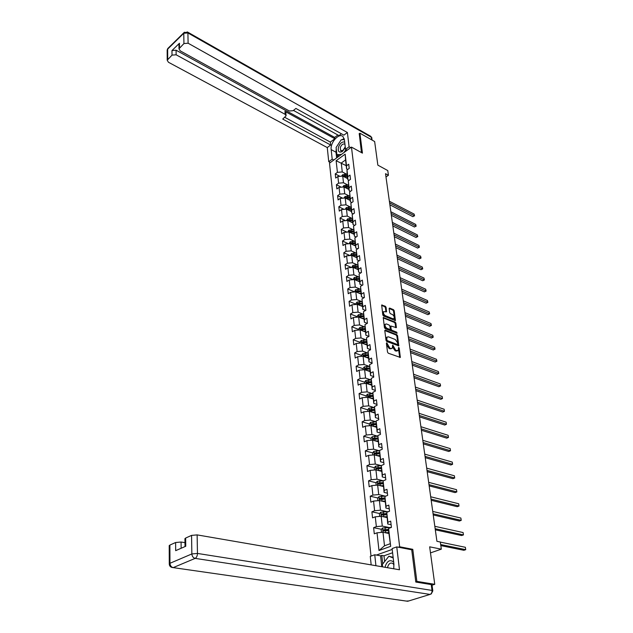 <?xml version="1.0" encoding="UTF-8"?>
<svg xmlns="http://www.w3.org/2000/svg" width="633" height="633" viewBox="0 0 633 633"><rect width="100%" height="100%" fill="white"/><g stroke="black" fill="none" stroke-linecap="round" stroke-linejoin="round"><path stroke-width="0.95" d="M386.771 342.801L386.391 343.213L387.523 352.122L388.282 353.206L400.325 357.431L399.225 348.126L398.703 347.375L398.244 350.437L395.847 350.437L392.769 345.104L392.302 348.158L390.83 348.538L389.865 348.166L386.771 342.801M386.083 307.329L385.347 306.269L381.667 305.035L382.807 314.941L383.551 316.017L395.411 320.559L394.217 310.724L393.489 309.672L389.667 308.073L389.145 308.603L389.675 312.631L390.411 313.691L392.31 314.474C393.916 315.574 394.509 316.911 394.09 318.47L392.879 318.755L385.37 315.685C383.748 314.585 383.147 313.248 383.566 311.673L386.534 311.792L386.083 307.329L385.41 307.717L384.674 306.657L381.596 305.367M415.762 581.727L416.854 581.379L434.752 584.314L429.665 546.833L441.328 549.167L440.315 542.014L436.92 541.31L385.529 173.695L388.433 175.27L387.768 170.562L377.854 165.15L374.649 141.539L359.908 133.191L359.101 133.785M416.854 581.379L412.779 549.325L399.66 546.77L351.465 147.093L362.44 153.131L359.908 133.191M385.347 330.109L384.801 330.679L386.043 340.443L386.795 341.519L398.782 345.847L397.564 335.712L396.82 334.651L385.347 330.109L384.809 330.41M384.413 327.601L383.258 317.544L395.142 322.07L395.878 323.131L396.353 327.641L390.83 326.011L391.115 329.184L391.859 330.252L396.669 332.159L397.136 333.219L385.157 328.677L384.413 327.601M434.752 584.314L432.046 585.161M371.009 556.098L329.508 163.156L351.465 147.093M399.66 546.77L398.402 547.221M392.215 549.428L376.39 555.062M339.913 176.322L335.245 173.909L335.696 178.055L337.864 176.504L338.6 183.174L336.416 184.717L336.875 188.919L339.059 187.376L339.802 194.141L337.611 195.676L338.069 199.933L340.277 198.406L341.029 205.258L338.813 206.785L339.28 211.098L341.504 209.578L342.263 216.533L340.032 218.037L340.507 222.412L342.746 220.909L343.521 227.959L341.274 229.455L341.749 233.886L344.012 232.398L344.795 239.543L342.524 241.023L343.015 245.517L345.294 244.045L346.085 251.293L343.798 252.765L344.297 257.322L346.591 255.859L347.398 263.209L345.088 264.665L345.594 269.286L347.905 267.838L348.728 275.292L346.401 276.732L346.908 281.416L349.242 279.992L350.073 287.556L347.731 288.972L348.245 293.728L350.595 292.311L351.442 299.987L349.076 301.395L349.598 306.222L351.972 304.821L352.826 312.607L350.445 313.992L350.975 318.89L353.364 317.505L354.235 325.409L351.829 326.778L352.367 331.747L354.781 330.379L355.667 338.402L353.238 339.755L353.784 344.795L356.221 343.45L357.115 351.584L354.662 352.921L355.216 358.033L357.677 356.703L358.587 364.964L356.11 366.278L356.68 371.476L359.156 370.17L360.074 378.55L357.582 379.847L358.159 385.117L360.66 383.827L361.593 392.341L359.077 393.615L359.663 398.972L362.187 397.706L363.136 406.346L360.596 407.597L361.182 413.033L363.73 411.79L364.695 420.565L362.131 421.8L362.733 427.315L365.304 426.096L366.285 435.013L363.698 436.216L364.307 441.818L366.903 440.623L367.9 449.675L365.288 450.862L365.906 456.551L368.525 455.38L369.537 464.582L366.903 465.738L367.528 471.522L370.17 470.374L371.199 479.719L368.541 480.851L369.181 486.722L371.848 485.606L372.892 495.101L370.21 496.201L370.851 502.175L373.549 501.083L374.609 510.736L371.895 511.804L372.56 517.873L375.274 516.813L376.358 526.624L373.62 527.669L374.285 533.833L377.031 532.804L378.985 550.528L390.688 546.319L388.464 530.209L388.615 528.452L391.431 527.392L390.696 521.149L387.894 522.225L387.744 524.013L386.747 512.334L389.532 511.25L388.812 505.11L386.035 506.21L385.901 508.07L384.904 496.486L387.665 495.37L386.953 489.325L384.207 490.456L384.081 492.387L383.092 480.89L385.829 479.743L385.125 473.8L382.403 474.964L382.292 476.958L381.311 465.548L384.017 464.369L383.329 458.529L380.631 459.708L380.536 461.766L379.563 450.443L382.245 449.248L381.564 443.496L378.89 444.698L378.803 446.819L377.838 435.583L380.488 434.357L379.824 428.699L377.181 429.934L377.094 432.11L376.137 420.953L378.771 419.703L378.115 414.132L375.488 415.39L375.416 417.63L374.467 406.552L377.07 405.278L376.429 399.795L373.826 401.077L373.763 403.363L372.821 392.373L375.401 391.075L374.768 385.671L372.188 386.977L372.141 389.327L371.199 378.407L373.755 377.094L373.13 371.769L370.582 373.098L370.534 375.496L369.601 364.663L372.141 363.326L371.524 358.08L368.992 359.425L368.96 361.87L368.026 351.117L370.542 349.756L369.941 344.597L367.433 345.958L367.401 348.459L366.483 337.777L368.976 336.4L368.374 331.312L365.89 332.697L365.866 335.237L364.956 324.634L367.425 323.241L366.839 318.225L364.371 319.633L364.363 322.213L363.453 311.681L365.898 310.273L365.32 305.335L362.883 306.752L362.875 309.387L361.973 298.926L364.402 297.494L363.825 292.628L361.403 294.068L361.403 296.735L360.509 286.353L362.915 284.905L362.353 280.11L359.955 281.566L359.963 284.272L359.069 273.962L361.459 272.499L360.905 267.767L358.523 269.239L358.539 271.984L357.653 261.745L360.019 260.266L359.473 255.605L357.115 257.093L357.131 259.878L356.26 249.703L358.602 248.207L358.064 243.618L355.722 245.113L355.754 247.938L354.876 237.834L357.21 236.323L356.672 231.797L354.353 233.308L354.385 236.164L353.523 226.123L355.825 224.604L355.303 220.142L353 221.669L353.04 224.557L352.177 214.587L354.472 213.052L353.95 208.645L351.671 210.188L351.711 213.107L350.856 203.201L353.127 201.65L352.621 197.314L350.358 198.865L350.405 201.816L349.558 191.973L351.806 190.414L351.307 186.134L349.06 187.7L349.115 190.675L348.269 180.903L350.508 179.329L350.009 175.104L347.778 176.686L347.841 179.693L347.066 173.007L347.003 169.976L349.218 168.394L348.728 164.232L346.52 165.814L346.583 168.853L345.555 159.935L341.266 163.037L342.271 171.939L346.765 174.289M335.245 173.909L337.413 172.358L336.131 160.727L345.167 154.143L346.52 165.814M347.003 169.976L347.778 176.686M348.269 180.903L349.06 187.7M349.558 191.973L350.358 198.865M350.856 203.201L351.671 210.188M352.177 214.587L353 221.669M353.523 226.123L354.353 233.308M354.876 237.834L355.722 245.113M356.26 249.703L357.115 257.093M357.653 261.745L358.523 269.239M359.069 273.962L359.955 281.566M360.509 286.353L361.403 294.068M361.973 298.926L362.883 306.752M363.453 311.681L364.371 319.633M364.956 324.634L365.89 332.697M366.483 337.777L367.433 345.958M368.026 351.117L368.992 359.425M369.601 364.663L370.582 373.098M371.199 378.407L372.188 386.977M372.821 392.373L373.826 401.077M374.467 406.552L375.488 415.39M376.137 420.953L377.181 429.934M377.838 435.583L378.89 444.698M379.563 450.443L380.631 459.708M381.311 465.548L382.403 474.964M383.092 480.89L384.207 490.456M384.904 496.486L386.035 506.21M386.747 512.334L387.894 522.225M388.615 528.452L390.688 546.319M348.023 185.081L343.49 182.755L342.738 176.085L347.723 178.672M349.076 180.334L347.841 179.693M342.738 176.085L337.864 176.504M343.49 182.755L338.6 183.174M349.305 196.024L344.732 193.722L343.964 186.957L348.981 189.512M350.445 191.356L349.115 190.675M343.964 186.957L339.059 187.376M344.732 193.722L339.802 194.141M349.733 196.04L345.088 196.475L345.23 197.987L350.255 200.503M340.277 198.406L345.214 197.979L345.99 204.831L350.611 207.118M351.837 202.536L350.405 201.816M345.99 204.831L341.029 205.258M351.022 207.133L346.346 207.569L346.488 209.159L351.544 211.636M341.504 209.578L346.473 209.151L347.264 216.098L351.924 218.361M353.254 213.859L351.711 213.107M347.264 216.098L342.263 216.533M352.328 218.377L347.612 218.82L347.77 220.482L352.85 222.927M342.746 220.909L347.754 220.474L348.554 227.524L353.261 229.763M354.694 225.348L353.04 224.557M348.554 227.524L343.521 227.959M353.649 229.779L348.902 230.222L349.068 231.971L354.179 234.376M344.012 232.398L349.052 231.963L349.859 239.108L354.622 241.323M356.165 236.995L354.385 236.164M349.859 239.108L344.795 239.543M355.999 253.042L351.188 250.85L350.365 243.602L355.524 245.984M357.653 248.809L355.754 247.938M350.365 243.602L345.294 244.045M351.188 250.85L346.085 251.293M356.339 253.05L351.537 253.501L351.719 255.423L356.885 257.75M346.591 255.859L351.703 255.416L352.534 262.766L357.4 264.926M359.172 260.796L357.131 259.878M352.534 262.766L347.398 263.209M357.724 264.934L352.882 265.385L353.072 267.395L358.27 269.69M347.905 267.838L353.056 267.387L353.894 274.841L358.816 276.977M360.723 272.95L358.539 271.984M353.894 274.841L348.728 275.292M359.117 276.985L354.243 277.444L354.44 279.541L359.679 281.796M349.242 279.992L354.425 279.533L355.279 287.097L360.256 289.21M362.305 285.277L359.963 284.272M355.279 287.097L350.073 287.556M360.533 289.21L355.619 289.669L355.833 291.868L361.095 294.068M350.595 292.311L355.817 291.86L356.688 299.528L361.72 301.609M363.912 297.779L361.403 296.735M356.688 299.528L351.442 299.987M361.973 301.609L357.028 302.076L357.249 304.362L362.543 306.53M351.972 304.821L357.234 304.362L358.112 312.14L363.207 314.19M365.558 310.471L362.875 309.387M358.112 312.14L352.826 312.607M363.445 314.19L358.413 314.696L358.682 317.046L364.007 319.167M353.364 317.505L358.666 317.046L359.56 324.943L364.719 326.952M367.227 323.352L364.363 322.213M359.56 324.943L354.235 325.409M364.94 326.96L359.861 327.467L360.137 329.92L365.494 331.985M354.781 330.379L360.122 329.912L361.024 337.927L366.254 339.913M368.944 336.416L365.866 335.237M361.024 337.927L355.667 338.402M366.46 339.913L361.324 340.427L361.609 342.983L366.998 345.001M356.221 343.45L361.593 342.975L362.511 351.109L367.813 353.056M370.527 349.622L367.401 348.459M362.511 351.109L357.115 351.584M368.002 353.056L362.812 353.57L363.113 356.237L368.533 358.207M357.677 356.703L363.089 356.229L364.022 364.489L369.395 366.396M372.101 363.002L368.96 361.87M364.022 364.489L358.587 364.964M371.009 379.942L365.558 378.067L364.616 369.688L370.083 371.603M373.699 376.595L370.534 375.496M364.616 369.688L359.156 370.17M365.558 378.067L360.074 378.55M372.647 393.686L367.116 391.851L366.159 383.345L371.658 385.212M375.322 390.387L372.141 389.327M366.159 383.345L360.66 383.827M367.116 391.851L361.593 392.341M372.79 393.686L367.401 394.217L367.741 397.215L373.264 399.019M362.187 397.706L367.726 397.215L368.699 405.856L374.317 407.644M376.967 404.4L373.763 403.363M368.699 405.856L363.136 406.346M374.435 407.644L368.976 408.182L369.332 411.3L374.886 413.048M363.73 411.79L369.316 411.292L370.305 420.067L376.018 421.815M378.645 418.627L375.416 417.63M370.305 420.067L364.695 420.565M376.105 421.815L370.582 422.353L370.946 425.598L376.54 427.283M365.304 426.096L370.93 425.598L371.935 434.507L377.751 436.208M380.338 433.075L377.094 432.11M371.935 434.507L366.285 435.013M372.797 455L372.568 452.919L373.889 451.337L379.539 450.831L373.597 449.169L372.568 440.117L378.21 441.747M382.063 447.745L378.803 446.819M372.568 440.117L366.903 440.623M373.597 449.169L367.9 449.675M374.483 469.987L374.23 467.779L375.575 466.189L381.303 465.674L375.274 464.068L374.238 454.874L379.919 456.433M383.82 462.66L380.536 461.766M374.238 454.874L368.525 455.38M375.274 464.068L369.537 464.582M383.139 480.756L376.983 479.197L375.931 469.86L381.644 471.356M385.6 477.804L382.292 476.958M375.931 469.86L370.17 470.374M376.983 479.197L371.199 479.719M383.424 480.748L377.244 481.317L377.672 485.092L383.4 486.508M371.848 485.606L377.648 485.084L378.724 494.579L385.006 496.082M387.412 493.194L384.081 492.387M378.724 494.579L372.892 495.101M385.956 496.058L378.977 496.652L379.42 500.561L385.188 501.914M373.549 501.083L379.396 500.561L380.488 510.206L386.921 511.654M389.248 508.837L385.901 508.07M380.488 510.206L374.609 510.736M388.607 511.614L380.734 512.224L381.193 516.283L387 517.557M375.274 516.813L381.177 516.283L382.285 526.086L388.868 527.471M391.115 524.733L387.744 524.013M382.285 526.086L376.358 526.624M378.985 550.528L384.508 545.788L382.981 532.266L388.844 533.469M382.981 532.266L377.031 532.804M385.98 176.947L388.433 175.27M430.487 552.878L441.328 549.167M384.508 545.788L390.039 543.787M346.211 165.664L336.131 160.727M347.731 169.462L346.583 168.853M345.167 154.143L345.555 159.935M342.271 171.939L337.413 172.358M388.164 530.683L384.698 529.963M381.454 529.291L373.62 527.669M385.497 514.819L382.53 514.162M379.618 513.521L371.895 511.804M382.965 499.208L380.591 498.654M377.822 497.997L370.21 496.201M380.536 483.841L378.74 483.398M376.049 482.726L368.541 480.851M378.218 468.713L376.959 468.38M374.309 467.684L366.903 465.738M376.049 453.837L375.227 453.608M372.6 452.88L365.288 450.862M374.024 439.207L373.533 439.065M377.806 436.208L372.244 436.715L370.922 438.297L363.698 436.216M369.316 423.968L362.131 421.8M367.733 409.844L360.596 407.597M366.175 395.941L359.077 393.615M364.632 382.237L357.582 379.847M363.12 368.746L356.11 366.278M361.625 355.445L354.662 352.921M366.99 344.906L366.38 344.676M360.153 342.35L353.238 339.755M358.705 329.437L351.829 326.778M357.281 316.714L350.445 313.992M355.873 304.172L349.076 301.395M354.488 291.805L347.731 288.972M353.119 279.62L346.401 276.732M351.584 267.514L345.088 264.665M350.017 255.558L343.798 252.765M348.482 243.768L342.524 241.023M346.979 232.137L341.274 229.455M345.515 220.672L340.032 218.037M344.075 209.357L338.813 206.785M342.659 198.2L337.611 195.676M341.274 187.186L336.416 184.717M412.779 549.325L411.521 549.76M386.423 343.466L386.755 345.08L389.168 348.538L389.865 348.166M391.526 348.641L389.168 348.538M397.477 350.911L395.15 350.809L392.753 347.367L392.436 345.784M399.716 357.487L398.371 348.071M398.173 345.903L396.875 336.083L396.139 335.015L384.793 330.545M386.834 339.874L387.356 340.633L397.484 344.542L397.69 342.944L395.309 339.517L388.401 336.827L386.913 337.199L386.834 339.874L386.138 340.245L386.668 341.005L387.356 340.633M397.603 344.566L396.788 344.906L386.668 341.005M386.992 337.088L386.225 337.579L385.988 339.043L386.676 338.671M386.138 340.245L385.988 339.043M383.179 317.869L394.462 322.442L395.142 322.07M395.752 327.688L395.198 323.503L394.462 322.442M390.419 326.232L390.434 329.556L391.178 330.624L395.989 332.531L396.669 332.159M396.48 333.164L395.989 332.531M386.462 323.961L385.212 324.262C384.777 325.868 385.378 327.221 387.024 328.329L389.691 329.389L390.229 328.828L389.873 326.098L389.129 325.03L386.462 323.961M384.532 324.642L385.212 324.262L384.532 324.642C384.096 326.248 384.698 327.601 386.336 328.701L387.024 328.329M389.881 329.429L389.01 329.761L386.336 328.701M385.94 311.847L385.41 307.717M383.582 311.658L382.894 312.053C382.467 313.636 383.068 314.973 384.69 316.065L385.37 315.685M393.402 318.858L392.199 319.135L384.69 316.065M394.81 320.607L393.544 311.096L392.816 310.051L389.137 308.516M385.275 532.733L388.749 532.622M386.953 533.081L388.789 533.026M381.485 532.4L381.169 529.607L382.561 528.017L391.313 527.439M440.821 545.606L463.878 550.291L465.73 549.666L465.366 547.292L440.331 542.109M388.535 529.433L383.432 529.774L383.202 530.952L388.52 530.668M383.962 530.921L384.476 529.987L388.496 529.845M440.671 544.546L465.73 549.666L465.366 547.292M393.694 562.104C390.26 559.398 387.507 560.624 385.434 565.783L385.149 567.303M393.979 564.834L392.8 563.449C390.593 562.444 388.923 563.481 387.8 566.551L387.594 567.722M382.577 566.859L382.316 564.486L388.868 556.241L393.133 557.317M388.868 556.241L393.212 557.997M344.692 142.116C342.152 141.468 340.063 143.193 338.426 147.299C337.761 151.651 339.098 153.028 342.445 151.414L345.317 147.481M344.961 144.451L344.748 144.205C342.999 143.477 341.511 144.609 340.269 147.608L340.673 150.646L343.023 150.425L345.246 146.848M345.927 149.594L343.925 152.608M341.511 154.373L336.898 154.689L336.099 147.481L341.155 139.838L344.392 139.561M339.32 155.979L336.898 154.689M393.758 568.79L393.892 563.845L392.112 548.558L396.756 546.904L399.478 569.771L197.124 534.893L197.464 553.44L432.022 590.415L431.239 584.575L415.802 582.051L411.727 549.8L396.756 546.904M375.923 565.712L374.744 554.761L370.273 556.36L371.175 564.897M392.602 552.751L383.986 555.798L381.794 555.394L380.575 555.829L374.744 554.761M184.986 542.663L181.078 542.022L181.141 548.273M169.217 545.891L169.889 545.068L175.61 542.513L181.078 542.022M184.939 538.912L185.651 538.034L191.57 535.391L197.124 534.893M175.61 542.513L175.673 550.663L185.754 546.255L185.651 538.034M431.239 584.575L432.03 585.042L432.798 590.724M381.778 566.725L380.575 555.829M381.794 555.394L382.743 563.948M383.986 555.798L384.635 561.566M333.797 160.022L332.19 159.176L328.749 161.708L327.261 147.568L168.425 62.248L167.207 60.214L172.01 55.134L171.978 50.545L176.085 50.205L334.683 137.416L337.887 135.011M332.19 159.176L331.17 149.617C330.07 142.591 339.09 132.526 342.967 136.562L344.423 139.774L345.539 149.388L349.092 146.777L347.398 132.519L343.877 135.145L295.896 108.441L293.119 110.688L289.344 111.004L180.199 50.854L178.989 48.788L178.933 44.183L179.463 43.242L171.978 50.545M293.459 110.411L338.987 135.62L341.432 133.785M334.683 137.416L334.833 138.738L330.355 142.101L330.671 145.02L327.261 147.568M330.347 162.546L328.749 161.708M350.698 147.655L349.092 146.777M347.137 150.258L345.539 149.388M347.398 132.519L188.104 43.21L183.934 43.558L178.989 48.788M176.085 50.205L176.132 54.794L285.19 114.367L286.092 115.792L282.722 119.075L330.671 145.02M176.132 54.794L172.01 55.134M359.243 133.682L361.483 152.6M285.19 114.367L284.945 111.368L334.833 138.738M178.941 44.793L178.933 44.183M284.945 111.368L285.855 112.785L286.061 115.38M284.842 117.358L330.355 142.101M336.629 157.949L335.996 152.221L331.17 149.617M344.186 138.595L341.852 139.774M340.293 141.135L337.175 145.851M336.234 148.715L335.996 152.221M337.31 154.903L337.571 157.261M383.558 516.805L386.905 516.71M385.244 517.177L386.953 517.129M380.734 512.224L379.396 513.774L379.689 516.417M435.314 529.813L461.623 535.542L463.459 534.909L463.103 532.559L434.824 526.308M386.652 513.577L381.636 513.901L381.398 515.064L386.676 514.787M382.15 515.033L382.672 514.131L386.621 514.004M435.156 528.713L463.459 534.909L463.103 532.559M381.865 501.138L385.086 501.059M383.551 501.526L385.141 501.494M378.977 496.652L377.648 498.203L377.925 500.687M433.233 514.945L459.4 521.014L461.228 520.358L460.871 518.047L432.743 511.432M384.809 497.973L379.863 498.29L379.618 499.437L384.872 499.168M380.37 499.397L380.892 498.535L384.777 498.416M433.075 513.798L461.228 520.358L460.871 518.047M380.196 485.717L383.305 485.653M381.873 486.128L383.353 486.104M377.244 481.317L375.923 482.868L376.192 485.218M431.192 500.299L457.216 506.701L459.02 506.028L458.672 503.749L430.693 496.778M382.989 482.615L378.123 482.924L377.877 484.047L383.084 483.794M378.621 484.016L379.143 483.177L383.005 483.074M431.026 499.113L459.02 506.028L458.672 503.749M380.211 470.976L381.596 470.952M381.208 467.502L376.406 467.803L376.152 468.911L378.328 468.713L378.534 470.541L381.541 470.485M429.174 485.875L455.064 492.593L456.852 491.904L456.504 489.665L428.676 482.346M378.328 468.713L381.335 468.657M376.406 467.803L381.256 467.969M429 484.649L456.852 491.904L456.504 489.665M378.574 456.061L379.871 456.045M376.912 455.61L379.816 455.562M427.188 471.664L452.935 478.69L454.708 477.986L454.367 475.779L426.689 468.127M379.476 452.627L374.72 452.911L374.467 454.003L379.602 453.766M374.72 452.911L379.531 453.109M427.006 470.39L454.708 477.986L454.367 475.779M376.952 441.383L378.17 441.367M375.298 440.908L378.115 440.877M370.922 438.297L371.144 440.244M425.226 457.659L450.846 464.986L452.603 464.266L452.263 462.09L424.735 454.122M377.774 437.981L373.059 438.258L372.797 439.334L377.909 439.096M373.059 438.258L377.838 438.479M425.044 456.353L452.603 464.266L452.263 462.09M375.345 426.927L376.493 426.919M373.707 426.428L376.437 426.405M370.582 422.353L369.308 423.896L369.514 425.724M423.295 443.86L448.781 451.479L450.522 450.743L450.19 448.599L422.804 440.315M376.105 423.564L371.421 423.833L371.16 424.893L376.231 424.664M371.421 423.833L376.168 424.07M423.113 442.514L450.522 450.743L450.19 448.599M373.763 412.692L374.847 412.684M372.133 412.178L374.783 412.162M368.976 408.182L367.718 409.725L367.908 411.418M421.396 430.266L446.748 438.163L448.473 437.411L448.148 435.298L420.898 426.713M374.459 409.361L369.814 409.622L369.545 410.667L374.586 410.445M369.814 409.622L374.522 409.883M421.206 428.881L448.473 437.411L448.148 435.298M372.196 398.671L373.225 398.671M370.582 398.149L373.161 398.141M367.401 394.217L366.151 395.76L366.325 397.334M419.521 416.862L444.738 425.028L446.455 424.268L446.13 422.179L419.03 413.309M372.837 395.38L368.224 395.633L367.955 396.662L372.964 396.448M368.224 395.633L372.9 395.91M419.323 415.446L446.455 424.268L446.13 422.179M370.653 384.872L371.618 384.872M369.047 384.326L371.555 384.326M364.774 383.463L364.608 382.008L365.882 380.425L371.167 379.942M417.677 403.648L442.76 412.083L444.461 411.308L444.144 409.25L417.179 400.096M371.247 381.604L366.665 381.849L366.396 382.87L371.365 382.656M366.665 381.849L371.31 382.15M417.471 402.2L444.461 411.308L444.144 409.25M369.126 371.27L370.044 371.27M367.528 370.709L369.981 370.716M363.239 369.807L363.089 368.453L364.347 366.879L369.569 366.396M415.857 390.624L440.813 399.312L442.491 398.529L442.182 396.495L415.359 387.072M369.672 368.034L365.13 368.279L364.853 369.276L369.791 369.071M365.13 368.279L369.735 368.596M415.652 389.145L442.491 398.529L442.182 396.495M367.623 357.874L368.493 357.882M366.032 357.297L368.43 357.313M362.812 353.57L361.593 355.113L361.728 356.347M414.061 377.782L438.891 386.723L440.56 385.924L440.251 383.922L413.563 374.23M368.121 354.67L363.611 354.907L363.334 355.896L368.24 355.691M363.611 354.907L368.184 355.24M413.847 376.271L440.56 385.924L440.251 383.922M366.135 344.676L366.966 344.684M364.561 344.083L366.895 344.107M361.324 340.427L360.114 341.955L360.24 343.094M412.289 365.122L436.992 374.301L438.645 373.494L438.345 371.516L411.79 361.562M366.594 341.504L362.116 341.733L361.839 342.706L366.713 342.508M362.116 341.733L366.665 342.081M412.075 363.579L438.804 373.423L436.992 374.301M438.345 371.516L438.804 373.423M364.671 331.668L365.455 331.676M363.105 331.067L365.391 331.091M359.861 327.467L358.658 329.002L358.776 330.03M410.548 352.636L435.116 362.052L436.762 361.229L436.461 359.283L410.049 349.076M365.091 328.527L360.644 328.749L360.367 329.706L365.209 329.516M360.644 328.749L365.162 329.12M410.326 351.07L436.92 361.174L435.116 362.052M436.461 359.283L436.92 361.174M363.223 318.858L363.975 318.866M361.665 318.233L363.904 318.264M358.413 314.696L357.226 316.231L357.329 317.157M408.823 340.325L433.273 349.962L434.903 349.131L434.602 347.208L408.325 336.764M363.611 315.74L359.196 315.954L358.911 316.904L363.722 316.714M359.196 315.954L363.682 316.342M408.601 338.726L435.061 349.099L433.273 349.962M434.602 347.208L435.061 349.099M361.799 306.222L362.511 306.237M360.248 305.589L362.44 305.628M356.996 302.115L355.817 303.642L355.904 304.473M407.122 328.179L431.453 338.038L433.067 337.191L432.774 335.3L406.623 324.618M362.147 303.136L357.764 303.342L357.479 304.283L362.258 304.101M357.764 303.342L362.218 303.745M406.9 326.557L433.225 337.175L431.453 338.038M432.774 335.3L433.225 337.175M360.391 293.775L361.063 293.783M358.848 293.126L360.992 293.166M355.596 289.708L354.504 291.971M405.452 316.199L429.649 326.272L431.255 325.417L430.962 323.542L404.954 312.639M360.707 290.713L356.355 290.919L356.07 291.837L360.818 291.663M356.355 290.919L360.778 291.33M405.223 314.546L431.421 325.417L429.649 326.272M430.962 323.542L431.421 325.417M358.998 281.503L359.639 281.519M357.463 280.846L359.568 280.886M354.211 277.483L353.119 279.651M403.799 304.386L427.876 314.656L429.467 313.794L429.182 311.95L403.3 300.825M359.291 278.465L354.971 278.662L354.686 279.572L359.394 279.398M354.971 278.662L359.362 279.098M403.561 302.709L429.633 313.81L427.876 314.656M429.182 311.95L429.633 313.81M357.621 269.405L358.238 269.413M356.102 268.732L358.167 268.78M352.85 265.425L351.758 267.498M402.169 292.731L426.128 303.199L427.702 302.329L427.425 300.501L401.67 289.162M357.89 266.39L353.602 266.588L353.309 267.482L357.993 267.316M353.602 266.588L357.962 267.031M401.931 291.022L427.876 302.36L426.128 303.199M427.425 300.501L427.876 302.36M356.268 257.473L356.854 257.489M354.757 256.792L356.783 256.84M351.505 253.54L350.413 255.526M400.562 281.226L424.403 291.892L425.962 291.006L425.685 289.21L400.064 277.665M352.17 255.621L356.616 255.4M356.514 254.49L352.249 254.672L351.908 255.503M352.249 254.672L356.585 255.139M400.317 279.493L426.136 291.061L424.403 291.892M425.685 289.21L426.136 291.061M354.931 245.707L355.493 245.723M353.428 245.018L355.422 245.074M349.092 243.713L350.207 241.782L354.986 241.331M398.972 269.872L422.694 280.728L424.245 279.833L423.975 278.061L398.474 266.311M350.919 243.855L355.255 243.65M355.153 242.748L350.919 242.93L350.54 243.681M350.919 242.93L355.224 243.404M398.727 268.123L424.419 279.905L422.694 280.728M423.975 278.061L424.419 279.905M353.61 234.107L354.148 234.123M352.114 233.403L354.076 233.458M348.878 230.254L347.786 232.066M397.405 258.675L421.008 269.705L422.551 268.811L422.282 267.055L396.907 255.115M349.701 232.232L353.91 232.058M353.807 231.172L349.606 231.354L349.21 232.034M349.606 231.354L353.887 231.836M397.16 256.903L422.725 268.89L421.008 269.705M422.282 267.055L422.725 268.89M352.312 222.666L352.826 222.681M350.817 221.954L352.747 222.017M347.588 218.86L346.496 220.585M395.862 247.622L419.347 258.826L420.874 257.924L420.613 256.191L395.364 244.061M348.419 220.798L352.589 220.632M352.486 219.754L348.308 219.928L347.913 220.553M348.308 219.928L352.565 220.426M395.609 245.826L421.048 258.019L419.347 258.826M420.613 256.191L421.048 258.019M351.022 211.382L351.513 211.398M349.543 210.654L351.434 210.718M346.314 207.608L345.222 209.254M394.335 236.71L417.709 248.089L419.22 247.171L418.959 245.462L393.837 233.15M347.185 209.499L351.275 209.357M351.18 208.494L348.569 208.407L346.639 209.23M347.034 208.661L351.26 209.175M394.082 234.89L419.22 247.171L417.709 248.089M418.959 245.462L419.402 247.281M349.756 200.25L350.223 200.265M348.285 199.514L350.144 199.585M345.064 196.515L343.972 198.082M392.832 225.941L416.087 237.486L417.59 236.56L417.329 234.875L392.333 222.389M345.974 198.358L349.994 198.232M349.891 197.385L347.295 197.29L345.389 198.066M345.776 197.543L349.97 198.074M392.579 224.106L417.59 236.56L416.087 237.486M417.329 234.875L417.772 236.679M348.498 189.267L348.949 189.283M347.034 188.523L348.87 188.594M342.738 187.059L343.854 185.532L348.466 185.105M391.344 215.307L414.488 227.01L415.984 226.084L415.723 224.414L390.846 211.754M344.771 187.368L348.72 187.265M348.625 186.426L346.045 186.324L344.154 187.052M344.526 186.585L348.704 187.123M391.083 213.448L415.984 226.084L414.488 227.01M415.723 224.414L416.158 226.218M347.264 178.435L347.699 178.451M345.808 177.675L347.62 177.754M341.583 176.18L342.635 174.732L347.216 174.304M389.881 204.807L412.906 216.668L414.386 215.734L414.132 214.089L389.382 201.262M343.584 176.52L347.462 176.441M347.367 175.61L344.811 175.507L342.944 176.188M343.3 175.768L347.446 176.314M389.619 202.932L414.386 215.734L412.906 216.668M414.132 214.089L414.568 215.885M386.755 345.08L387.443 344.708M390.142 348.902L390.83 348.538M392.602 346.227L393.299 345.855M392.753 347.367L393.441 346.995M395.15 350.809L395.847 350.437M396.108 351.173L396.804 350.801M398.529 348.49L399.225 348.126M399.708 357.313L400.404 356.949M386.613 343.933L387.301 343.561M396.139 335.015L396.82 334.651M396.875 336.083L397.564 335.712M398.165 345.745L398.853 345.381M396.788 344.906L397.484 344.542M383.194 317.734L383.725 317.434M395.198 323.503L395.878 323.131M395.744 327.57L396.424 327.198M390.078 326.834L390.759 326.454M390.434 329.556L391.115 329.184M391.178 330.624L391.859 330.252M389.01 329.761L389.691 329.389M385.932 311.745L386.605 311.365M392.199 319.135L392.879 318.755M389.145 308.374L389.667 308.073M392.816 310.051L393.489 309.672M393.544 311.096L394.217 310.724M394.794 320.496L395.475 320.116M381.596 305.241L382.134 304.932M384.674 306.657L385.347 306.269M382.522 528.057L382.997 532.266M390.023 527.439L390.078 527.898M385.418 530.763L385.639 532.717M385.054 527.582L385.275 529.528M384.476 529.987L383.432 529.774M169.889 545.068L169.968 563.283L169.288 563.781C169.272 565.617 170.119 566.828 171.852 567.429L407.715 601.271L430.044 594.411L195.146 558.377L173.197 567.611C171.25 567.097 170.174 565.657 169.968 563.283L191.854 553.946L191.57 535.391M169.217 545.583L169.28 564.05M191.854 553.946C192.092 556.36 193.192 557.839 195.146 558.377C196.594 557.531 197.361 555.885 197.464 553.44L191.854 553.946M408.791 600.939L406.259 601.073L173.189 567.619M432.022 590.415C432.141 592.433 431.477 593.762 430.044 594.411L431.263 593.92L432.814 590.866L432.022 590.415M179.463 43.242L179.519 47.847M183.934 43.558L183.776 33.288L167.666 49.121L167.713 59.32M371.65 139.846L371.302 137.234L187.914 32.94L188.104 43.21M183.776 33.288L187.914 32.94L187.645 32.093L183.879 32.694L183.776 33.288M167.167 50.6L168.291 48.029M184.417 32.188L167.777 48.527L167.167 50.015L167.207 60.214M187.344 31.927L370.922 136.419L372.267 140.194M370.59 136.23L371.99 138.049M383.606 514.874L383.82 516.797M383.242 511.749L383.463 513.664M382.672 514.131L381.636 513.901M381.818 499.239L382.031 501.13M381.462 496.161L381.675 498.044M380.892 498.535L379.863 498.29M380.053 483.849L380.267 485.717M379.713 480.827L379.919 482.678M379.143 483.177L378.123 482.924M375.535 466.228L375.947 469.86M377.988 465.73L378.194 467.558M373.858 451.376L374.253 454.874M376.619 453.806L376.825 455.586M376.287 450.87L376.493 452.666M372.204 436.754L372.592 440.125M374.942 439.136L375.14 440.861M374.617 436.248L374.815 438.012M373.296 424.688L373.486 426.365M372.972 421.839L373.169 423.588M371.666 410.461L371.856 412.091M371.349 407.66L371.539 409.377M370.068 396.456L370.25 398.038M369.751 393.694L369.941 395.38M365.85 380.465L366.175 383.353M368.485 382.656L368.667 384.191M368.177 379.935L368.366 381.604M364.315 366.918L364.632 369.688M366.934 369.063L367.108 370.558M366.626 366.388L366.816 368.026M365.407 355.675L365.573 357.131M365.106 353.04L365.288 354.654M363.896 342.485L364.054 343.893M363.595 339.889L363.777 341.48M362.408 329.484L362.567 330.861M362.116 326.929L362.298 328.495M360.945 316.674L361.095 318.011M360.66 314.158L360.834 315.701M359.504 304.054L359.647 305.343M359.22 301.569L359.394 303.088M358.08 291.607L358.223 292.865M357.803 289.162L357.969 290.658M356.68 279.343L356.814 280.561M356.403 276.93L356.569 278.409M355.295 267.253L355.43 268.439M355.026 264.871L355.192 266.327M353.934 255.328L354.061 256.476M353.665 252.978L353.831 254.419M350.184 241.814L350.381 243.61M352.589 243.57L352.716 244.686M352.328 241.252L352.486 242.676M351.268 231.979L351.386 233.063M350.999 229.692L351.165 231.092M349.954 220.545L350.073 221.59M349.701 218.29L349.859 219.675M348.664 209.262L348.783 210.283M348.411 207.038L348.569 208.407M347.398 198.137L347.509 199.126M347.145 195.945L347.295 197.29M343.822 185.572L343.98 186.964M346.14 187.162L346.251 188.12M345.895 185.002L346.045 186.324M342.603 174.771L342.754 176.093M344.906 176.338L345.009 177.264M344.661 174.202L344.811 175.507M386.225 337.579L386.913 337.199M390.15 326.383L390.83 326.011M382.894 312.053L383.566 311.673M343.023 150.425L342.445 151.414M341.187 150.923L340.673 150.646M184.931 538.588L185.034 546.572"/></g></svg>
